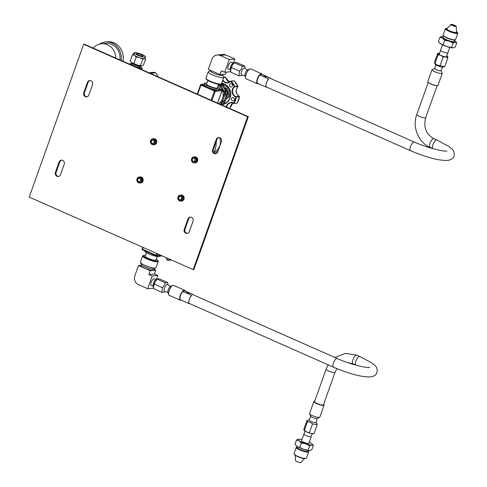 <?xml version="1.0" encoding="UTF-8"?>
<svg xmlns="http://www.w3.org/2000/svg" width="487" height="487" viewBox="0 0 487 487"><rect width="100%" height="100%" fill="white"/><g stroke="black" fill="none" stroke-linecap="round" stroke-linejoin="round"><path stroke-width="0.73" d="M83.648 44.25L247.639 116.752L193.211 269.603L29.226 197.101L83.648 44.25L84.354 44.189L248.34 116.691L193.911 269.536L193.211 269.603M216.295 139.355A3.001 2.733 84.8 0 1 218.578 137.498A3.001 2.733 84.8 0 1 221.402 141.614L217.713 151.981A3.001 2.733 84.8 0 1 215.431 153.843A3.001 2.733 84.8 0 1 212.606 149.722L216.295 139.355L217.001 139.294A3.001 2.733 84.8 0 1 218.931 137.492M87.447 82.388A3.001 2.733 84.8 0 1 89.73 80.532A3.001 2.733 84.8 0 1 92.554 84.647L88.865 95.02A3.001 2.733 84.8 0 1 86.583 96.876A3.001 2.733 84.8 0 1 83.758 92.761L87.447 82.388L88.153 82.327A3.001 2.733 84.8 0 1 90.083 80.525M187.952 218.967A3.001 2.733 84.8 0 1 190.228 217.105A3.001 2.733 84.8 0 1 193.059 221.226L189.364 231.593A3.001 2.733 84.8 0 1 187.087 233.45A3.001 2.733 84.8 0 1 184.256 229.334L187.952 218.967L188.652 218.9A3.001 2.733 84.8 0 1 190.581 217.099M59.104 162.001A3.001 2.733 84.8 0 1 61.38 160.144A3.001 2.733 84.8 0 1 64.211 164.259L60.516 174.626A3.001 2.733 84.8 0 1 58.239 176.483A3.001 2.733 84.8 0 1 55.408 172.368L59.104 162.001L59.804 161.934A3.001 2.733 84.8 0 1 61.733 160.132M247.639 116.752L248.34 116.691M215.784 153.782A3.001 2.733 84.8 0 1 213.306 149.661L217.001 139.294M86.936 96.816A3.001 2.733 84.8 0 1 84.458 92.694L88.153 82.327M187.434 233.395A3.001 2.733 84.8 0 1 184.963 229.267L188.652 218.9M58.586 176.428A3.001 2.733 84.8 0 1 56.115 172.301L59.804 161.934M155.018 138.905A3.025 2.764 84.8 0 1 154.294 144.718L153.478 144.797A3.025 2.764 84.8 0 1 152.206 144.584A3.025 2.764 -95.2 0 1 152.93 138.765L153.74 138.692A3.025 2.764 -95.2 0 1 155.018 138.905M152.93 138.765A3.025 2.764 -95.2 0 1 154.202 138.978A3.025 2.764 84.8 0 1 153.478 144.797M153.947 139.306A2.685 2.447 -95.2 0 0 150.781 140.786A2.685 2.447 -95.2 0 0 152.181 144.274A2.685 2.447 84.8 0 0 155.347 142.801A2.685 2.447 84.8 0 0 153.947 139.306M152.662 140.104L152.906 140.079A1.723 1.571 -95.2 0 1 153.63 140.201A1.723 1.571 84.8 0 1 153.222 143.507L152.979 143.525A1.723 1.571 84.8 0 1 152.254 143.409A1.723 1.571 -95.2 0 1 152.662 140.104A1.723 1.571 -95.2 0 1 153.387 140.226A1.723 1.571 84.8 0 1 152.979 143.525M141.413 177.116A3.025 2.764 84.8 0 1 140.688 182.929L139.872 183.009A3.025 2.764 84.8 0 1 138.6 182.795A3.025 2.764 -95.2 0 1 139.319 176.976L140.134 176.903A3.025 2.764 -95.2 0 1 141.413 177.116M139.319 176.976A3.025 2.764 -95.2 0 1 140.597 177.189A3.025 2.764 84.8 0 1 139.872 183.009M140.341 177.524A2.685 2.447 -95.2 0 0 137.176 178.997A2.685 2.447 -95.2 0 0 138.57 182.491A2.685 2.447 84.8 0 0 141.741 181.012A2.685 2.447 84.8 0 0 140.341 177.524M139.057 178.315L139.3 178.291A1.723 1.571 -95.2 0 1 140.025 178.412A1.723 1.571 84.8 0 1 139.611 181.718L139.373 181.742A1.723 1.571 84.8 0 1 138.649 181.621A1.723 1.571 -95.2 0 1 139.057 178.315A1.723 1.571 -95.2 0 1 139.781 178.437A1.723 1.571 84.8 0 1 139.373 181.742M196.011 157.027A3.025 2.764 84.8 0 1 195.293 162.847L194.477 162.92A3.025 2.764 84.8 0 1 193.205 162.707A3.025 2.764 -95.2 0 1 193.923 156.893L194.739 156.814A3.025 2.764 -95.2 0 1 196.011 157.027M193.923 156.893A3.025 2.764 -95.2 0 1 195.196 157.106A3.025 2.764 84.8 0 1 194.477 162.92M194.946 157.435A2.685 2.447 -95.2 0 0 191.775 158.908A2.685 2.447 -95.2 0 0 193.175 162.402A2.685 2.447 84.8 0 0 196.346 160.929A2.685 2.447 84.8 0 0 194.946 157.435M194.63 158.324A1.723 1.571 84.8 0 1 193.558 161.538M182.406 195.238A3.025 2.764 84.8 0 1 181.688 201.058L180.872 201.131A3.025 2.764 84.8 0 1 179.593 200.918A3.025 2.764 -95.2 0 1 180.318 195.104L181.134 195.031A3.025 2.764 -95.2 0 1 182.406 195.238M180.318 195.104A3.025 2.764 -95.2 0 1 181.59 195.317A3.025 2.764 84.8 0 1 180.872 201.131M181.341 195.646A2.685 2.447 -95.2 0 0 178.169 197.119A2.685 2.447 -95.2 0 0 179.569 200.614A2.685 2.447 84.8 0 0 182.741 199.14A2.685 2.447 84.8 0 0 181.341 195.646M180.987 196.523A1.723 1.571 -95.2 0 1 181.018 196.541A1.723 1.571 84.8 0 1 180.379 199.847M216.137 141.711A18.573 16.942 84.8 0 1 215.041 149.813A18.573 16.942 84.8 0 1 213.756 152.668M221.561 140.95A12.041 10.982 -95.2 0 0 221.475 140.134A12.041 10.982 -95.2 0 0 221.305 139.209M214.262 153.192A12.041 10.982 -95.2 0 0 217.506 151.28A12.041 10.982 -95.2 0 0 218.194 150.629M219.57 137.608A10.732 9.789 84.8 0 1 214.195 151.828L214.231 151.816M221.469 139.666L221.591 140.554M218.103 150.891L217.506 151.28L217.226 152.857M158.141 76.824C156.79 74.164 155.907 72.837 155.493 72.849L150.258 73.324M155.73 72.898L155.493 72.849A15.481 14.117 84.8 0 0 154.239 72.295L155.73 72.898M149.004 72.77L154.239 72.295M121.135 60.449A15.687 14.306 -95.2 0 0 118.171 47.957A15.687 14.306 -95.2 0 0 105.588 41.955L107.524 41.779A15.687 14.306 84.8 0 1 120.106 47.775A15.687 14.306 84.8 0 1 122.894 61.228M105.588 41.955A15.687 14.306 -95.2 0 0 99.488 44.11M115.833 58.105A14.275 13.021 -95.2 0 0 112.954 49.205A14.275 13.021 -95.2 0 0 101.503 43.751L105.716 43.361A14.275 13.021 84.8 0 1 117.166 48.822A14.275 13.021 84.8 0 1 119.905 59.907M101.503 43.751A14.275 13.021 -95.2 0 0 93.23 48.116M135.928 66.993L139.398 68.57L140.962 68.034L142.234 68.308L141.23 67.243M142.234 68.308L141.784 69.58M135.855 66.956A6.021 1.114 19.6 0 0 136.269 67.096A6.021 1.114 19.6 0 0 140.962 68.034A6.021 1.114 19.6 0 0 141.175 67.188A6.021 1.114 19.6 0 0 140.53 66.707A6.021 1.114 19.6 0 0 140.183 66.5M132.007 63.584A6.021 1.114 19.6 0 0 130.802 63.499A6.021 1.114 19.6 0 0 130.711 63.505L129.152 64.034L131.338 64.96M130.826 63.499L130.711 63.505A6.021 1.114 19.6 0 0 131.149 64.832A6.021 1.114 19.6 0 0 131.399 64.99M140.286 66.214L139.927 67.224A4.34 0.804 -160.4 0 1 134.065 65.934A4.34 0.804 -160.4 0 1 131.746 64.314L132.105 63.304M131.74 62.561L132.154 63.401A4.34 0.804 19.6 0 0 134.449 64.85A4.34 0.804 19.6 0 0 140.189 66.262L141.041 65.873M140.944 65.867A5.162 0.956 -160.4 0 1 134.388 64.12A5.162 0.956 -160.4 0 1 131.819 62.616M141.644 65.891A6.057 1.12 -160.4 0 1 137.042 64.941A6.057 1.12 -160.4 0 1 134.138 63.834A6.057 1.12 -160.4 0 1 131.892 62.659A6.057 1.12 -160.4 0 1 131.24 62.178A6.057 1.12 -160.4 0 1 131.186 62.123M145.443 56.845A6.057 1.12 19.6 0 0 142.21 54.587A6.057 1.12 19.6 0 0 134.035 52.785A6.057 1.12 19.6 0 0 137.267 55.043A6.057 1.12 19.6 0 0 145.443 56.845L144.895 58.373A6.057 1.12 -160.4 0 1 144.347 58.623L145.631 58.897L143.33 65.349L141.674 65.891M145.631 58.897L144.974 58.16M134.041 54.063L132.47 54.599L134.479 55.402L136.196 57.009L139.629 57.679L142.776 59.158L144.347 58.623A6.057 1.12 -160.4 0 1 139.629 57.679A6.057 1.12 -160.4 0 1 136.719 56.571A6.057 1.12 -160.4 0 1 134.479 55.402A6.057 1.12 -160.4 0 1 133.493 54.313L134.035 52.785M141.76 65.885L137.042 64.941L131.892 62.659L130.169 61.052L132.47 54.599M142.776 59.158L140.481 65.611M136.196 57.009L133.901 63.462M141.145 54.69A3.439 0.639 -160.4 0 1 142.977 55.968A3.439 0.639 -160.4 0 1 138.332 54.946A3.439 0.639 -160.4 0 1 136.5 53.661A3.439 0.639 -160.4 0 1 141.145 54.69M139.684 178.565A1.583 1.443 84.8 0 1 140.506 180.628A1.583 1.443 84.8 0 1 138.637 181.499A1.583 1.443 -95.2 0 1 137.815 179.435A1.583 1.443 -95.2 0 1 139.684 178.565M153.289 140.353A1.583 1.443 84.8 0 1 154.111 142.417A1.583 1.443 84.8 0 1 152.242 143.288A1.583 1.443 -95.2 0 1 151.42 141.224A1.583 1.443 -95.2 0 1 153.289 140.353M194.216 158.378A1.583 1.443 84.8 0 1 195.037 160.436A1.583 1.443 84.8 0 1 193.169 161.307A1.583 1.443 -95.2 0 1 192.347 159.243A1.583 1.443 -95.2 0 1 194.216 158.378M194.313 158.245A1.723 1.571 84.8 0 1 193.905 161.55A1.723 1.571 84.8 0 1 193.181 161.428A1.723 1.571 -95.2 0 1 193.589 158.123A1.723 1.571 -95.2 0 1 194.313 158.245M180.64 196.675A1.583 1.443 84.8 0 1 181.468 198.739A1.583 1.443 84.8 0 1 179.6 199.609A1.583 1.443 -95.2 0 1 178.772 197.545A1.583 1.443 -95.2 0 1 180.64 196.675M180.744 196.547A1.723 1.571 84.8 0 1 180.336 199.853A1.723 1.571 84.8 0 1 179.612 199.731A1.723 1.571 -95.2 0 1 180.02 196.425A1.723 1.571 -95.2 0 1 180.744 196.547M211.121 100.237L214.39 91.063L200.918 85.103L201.423 84.44A0.688 0.627 -95.2 0 0 200.614 84.823L200.918 85.103L197.649 94.277M221.737 89.839L218.693 90.052A7.981 1.479 19.6 0 0 219.047 89.791L219.454 88.64A7.981 1.479 19.6 0 0 217.701 86.93M206.865 83.07A7.981 1.479 19.6 0 0 205.143 82.96A7.981 1.479 19.6 0 0 204.418 83.289L204.01 84.434A7.981 1.479 19.6 0 0 209.142 87.782A7.981 1.479 19.6 0 0 217.841 90.125L214.895 90.399L214.39 91.063L215.254 91.294A0.688 0.627 -95.2 0 0 214.895 90.399L201.423 84.44L204.096 84.196M217.573 103.086L222.023 90.582M204.418 83.289A7.981 1.479 19.6 0 0 210.025 86.826A7.981 1.479 19.6 0 0 218.73 88.969A7.981 1.479 19.6 0 0 219.454 88.64M218.693 90.052L217.841 90.125M207.876 80.446L206.494 84.02A5.777 1.071 19.6 0 0 210.542 86.583A5.777 1.071 19.6 0 0 216.861 88.141A5.777 1.071 19.6 0 0 217.385 87.897L218.572 84.257M226.93 97.004L228.866 96.828L226.163 99.159M225.974 89.145L227.758 88.981L228.866 96.828M224.957 87.745L227.758 88.981M230.771 83.667A1.686 1.54 84.8 0 1 232.53 85.146A1.686 1.54 84.8 0 1 231.161 87.015A1.686 1.54 84.8 0 1 230.771 83.667M234.168 98.191A1.686 1.54 84.8 0 1 233.127 100.906A1.686 1.54 84.8 0 1 231.55 98.551A1.686 1.54 84.8 0 1 234.168 98.191M239.47 96.761L236.329 97.077A16.856 15.377 -95.2 0 1 233.985 103.481L233.736 103.043L233.985 103.481L237.066 103.201L237.242 102.806L237.132 103.177A16.856 15.377 -95.2 0 0 239.464 96.791A0.347 0.317 -95.2 0 0 239.245 96.396C235.811 93.614 235.343 90.339 237.851 86.564A0.347 0.317 -95.2 0 0 237.954 86.126L234.819 86.412L234.399 86.576L234.716 86.85A5.503 5.022 -95.2 0 0 232.585 92.195A5.503 5.022 -95.2 0 0 236.11 96.688L235.878 97.029L236.329 97.077A0.347 0.317 -95.2 0 0 236.11 96.688L239.3 96.414C238.441 96.323 237.516 95.135 236.524 92.847C235.647 91.903 236.11 89.797 237.906 86.528L234.716 86.85A0.347 0.317 -95.2 0 0 234.819 86.412A16.856 15.377 -95.2 0 0 231.015 81.177A0.347 0.317 -95.2 0 0 230.601 81.183L234.156 80.885A0.347 0.317 -95.2 0 0 233.924 80.805L230.783 81.092A0.347 0.347 0 0 0 230.57 81.195L227.654 82.595A5.503 5.022 -95.2 0 0 230.601 81.183M239.385 96.493L239.3 96.414A0.347 0.347 0 0 1 239.494 96.779L237.193 103.11M225.256 77.049L227.356 80.714L229.468 82.035L225.28 77.153A0.347 0.317 -95.2 0 0 224.982 76.83L223.649 76.952M229.821 108.504L232.932 102.994L231.148 104.668L229.858 108.516M224.982 76.83A16.856 15.377 -95.2 0 0 223.576 76.806L224.988 76.83A0.347 0.347 0 0 1 225.298 77.092L223.77 77.293M234.198 80.927L234.156 80.885A16.856 15.377 -95.2 0 1 237.954 86.126L234.186 80.897A0.347 0.347 0 0 0 233.924 80.805M237.966 86.162L237.985 86.132A0.347 0.347 0 0 1 237.906 86.528L237.966 86.418M218.164 85.511A10.385 9.472 84.8 0 1 220.337 87.27L224.708 92.962L222.949 97.297A10.385 9.472 -95.2 0 0 221.816 89.304M222.949 97.297L222.096 99.677A10.385 9.472 84.8 0 1 218.663 103.573M224.708 92.962L225.56 92.883L221.64 103.895L219.984 104.157M219.467 84.348L225.56 92.883M222.096 99.677L220.788 103.975L219.874 104.108M218.486 84.531L220.337 87.27M220.788 103.975L221.64 103.895M219.74 84.689A10.385 9.472 84.8 0 1 223.046 87.027L227.417 92.713L225.651 97.047A10.385 9.472 -95.2 0 0 224.519 89.06M225.651 97.047L224.805 99.433A10.385 9.472 84.8 0 1 222.133 102.775M224.805 99.433L223.49 103.725L224.349 103.646L220.27 104.279M227.417 92.713L228.269 92.633L224.349 103.646M221.457 83.253L228.269 92.633M223.49 103.725L220.136 104.224M221.037 84.032L223.046 87.027M143.111 247.451L142.478 249.228L155.95 255.182L155.998 255.791A0.688 0.627 -95.2 0 0 156.814 255.413L155.95 255.182L156.577 253.404M160.04 255.498L159.748 256.326A7.981 1.479 -160.4 0 1 159.024 256.655A7.981 1.479 -160.4 0 1 150.319 254.512A7.981 1.479 -160.4 0 1 144.712 250.975L144.761 250.835M155.907 255.754L142.478 249.831L142.174 248.942M159.827 256.101L161.459 255.955A0.347 0.317 -95.2 0 0 161.641 255.864L159.852 256.028M166.962 259.894A0.347 0.317 -95.2 0 0 167.242 260.216L166.962 259.894A5.503 5.022 -95.2 0 0 166.408 257.751M233.31 63.2A3.713 1.358 113.9 0 0 230.698 66.433A3.713 1.358 113.9 0 0 230.582 70.037A3.713 1.358 113.9 0 0 230.595 70.043L228.324 69.038A3.713 1.358 -66.1 0 1 228.44 65.435A3.713 1.358 -66.1 0 1 231.051 62.202A3.713 1.358 -66.1 0 1 231.325 62.245L233.583 63.243A3.713 1.358 113.9 0 0 233.31 63.2M223.752 77.396L221.506 83.703A8.255 1.534 -160.4 0 1 221.268 83.928L220.587 84.233A7.707 1.431 -160.4 0 1 220.106 84.342A7.707 1.431 -160.4 0 1 212.381 82.534A7.707 1.431 -160.4 0 1 206.33 79.162L205.995 78.486A8.255 1.534 -160.4 0 1 205.952 78.163L208.199 71.857A8.255 1.534 19.6 0 0 214 75.522A8.255 1.534 19.6 0 0 223.003 77.737A8.255 1.534 19.6 0 0 223.752 77.396A8.255 1.534 19.6 0 0 223.71 77.074L222.736 75.12M221.268 83.928A8.255 1.534 -160.4 0 1 220.757 84.044A8.255 1.534 -160.4 0 1 212.478 82.102A8.255 1.534 -160.4 0 1 205.995 78.486M210.427 70.737L208.436 71.638A8.255 1.534 19.6 0 0 208.199 71.857M223.016 74.334L222.699 75.229A6.538 1.211 -160.4 0 1 222.109 75.497A6.538 1.211 -160.4 0 1 214.974 73.744A6.538 1.211 -160.4 0 1 210.384 70.846L210.542 70.408M226.364 72.119L225.664 74.097L220.045 74.608L208.333 69.428L211.961 59.244A6.879 6.276 -95.2 0 1 217.19 54.976A6.879 6.276 -95.2 0 1 220.081 55.463L225.7 54.946L234.898 59.012L229.286 59.53L220.081 55.463M229.286 59.53L224.75 72.265L221.402 70.785L220.045 74.608M217.19 54.976L222.803 54.465A6.879 6.276 84.8 0 1 225.7 54.946M224.75 72.265L230.363 71.753L230.692 70.834M233.419 63.17L234.898 59.012M156.613 279.763L156.516 279.721A3.713 1.358 113.9 0 0 156.504 279.715A3.713 1.358 113.9 0 0 156.224 279.672A3.713 1.358 113.9 0 0 153.612 282.904A3.713 1.358 113.9 0 0 153.496 286.508A3.713 1.358 113.9 0 0 153.515 286.514L153.612 286.551M153.496 286.508L151.238 285.51A3.713 1.358 -66.1 0 1 151.354 281.906A3.713 1.358 -66.1 0 1 153.965 278.674A3.713 1.358 -66.1 0 1 154.245 278.716L156.504 279.715M156.01 259.894A5.747 1.065 -160.4 0 1 155.87 260.259A5.747 1.065 -160.4 0 1 155.511 260.338A5.747 1.065 -160.4 0 1 149.746 258.987A5.747 1.065 -160.4 0 1 145.229 256.472A5.747 1.065 -160.4 0 1 145.351 256.095M145.595 255.358A7.707 1.431 19.6 0 0 144.061 255.273A7.707 1.431 19.6 0 0 143.58 255.383A7.707 1.431 19.6 0 0 148.115 258.737A7.707 1.431 19.6 0 0 157.179 261.075A7.707 1.431 19.6 0 0 157.837 260.46A7.707 1.431 19.6 0 0 156.29 259.169M143.58 255.383L142.898 255.693A8.255 1.534 19.6 0 0 142.661 255.912A8.255 1.534 19.6 0 0 148.456 259.577A8.255 1.534 19.6 0 0 157.465 261.793A8.255 1.534 19.6 0 0 158.214 261.452A8.255 1.534 19.6 0 0 158.172 261.129L157.837 260.46M158.214 261.452L155.968 267.759A8.255 1.534 -160.4 0 1 155.73 267.978A8.255 1.534 -160.4 0 1 155.219 268.094A8.255 1.534 -160.4 0 1 146.94 266.158A8.255 1.534 -160.4 0 1 140.457 262.542A8.255 1.534 -160.4 0 1 140.414 262.219L142.661 255.912M140.457 262.542L141.504 264.642A6.538 1.211 19.6 0 0 146.63 267.509A6.538 1.211 19.6 0 0 153.186 269.043A6.538 1.211 19.6 0 0 153.594 268.952L155.73 267.978M153.74 268.879L153.326 270.048A6.538 1.211 -160.4 0 1 152.735 270.315A6.538 1.211 -160.4 0 1 145.607 268.562A6.538 1.211 -160.4 0 1 141.011 265.665L141.431 264.496M141.151 265.281L138.503 265.525L150.221 270.699L155.834 270.188L153.624 269.208M156.339 279.641L157.818 275.484L152.2 276.001L147.664 288.736L153.283 288.225L153.612 287.306M157.818 275.484L154.476 274.011L155.834 270.188M147.664 288.736L138.466 284.67A6.879 6.276 -95.2 0 1 134.875 275.709L138.503 265.525M152.2 276.001L148.858 274.522L150.221 270.699M154.476 274.011L148.858 274.522M170.7 286.423L167.498 284.627A3.665 1.339 113.9 0 0 165.282 286.38A3.665 1.339 113.9 0 0 164.533 291.329L168.015 292.492M180.233 300.211L169.19 295.323A5.436 1.985 -66.1 0 1 168.648 294.611L167.905 292.139A3.299 1.205 -66.1 0 1 168.946 288.127A3.299 1.205 -66.1 0 1 170.365 286.581L172.69 285.467A5.436 1.985 -66.1 0 1 173.585 285.382L184.628 290.264A5.436 1.985 113.9 0 0 181.407 292.9A5.436 1.985 113.9 0 0 180.233 300.211A5.436 1.985 113.9 0 0 181.121 300.126A5.436 1.985 113.9 0 0 181.176 300.095A5.296 1.936 113.9 0 1 179.776 298.239A5.296 1.936 113.9 0 1 181.548 293.01A5.296 1.936 113.9 0 1 185.182 291.037A5.436 1.985 113.9 0 0 185.163 290.983A5.436 1.985 113.9 0 0 184.628 290.264M168.648 294.611A5.436 1.985 -66.1 0 1 170.359 288.012A5.436 1.985 -66.1 0 1 172.69 285.467M189.248 293.089A3.987 1.461 113.9 0 0 188.165 293.551A3.987 1.461 113.9 0 0 187.964 293.74L182.832 291.524A4.931 1.802 -66.1 0 1 183.733 290.855A4.931 1.802 -66.1 0 1 184.171 290.721A4.955 1.808 -66.1 0 1 184.549 290.757L193.333 294.641A4.955 1.808 113.9 0 0 192.968 294.586L184.183 290.702L192.968 294.586M183.66 290.891A4.797 1.753 -66.1 0 1 184.147 290.8M153.606 286.606A5.162 1.887 -66.1 0 1 153.636 286.246A5.162 1.887 -66.1 0 1 155.335 281.468A5.162 1.887 -66.1 0 1 156.668 279.708A5.162 1.887 -66.1 0 1 156.82 279.568M161.928 292.352L153.782 288.748L153.636 286.246L155.335 281.468L157.185 279.197L158.013 278.911L159.62 278.972L167.765 282.576L165.33 282.801L164.265 285.419L162.415 287.689L161.928 292.352L164.363 292.127L165.008 291.488M167.936 284.871L167.765 282.576M153.606 286.648L153.636 286.246M162.415 287.689L154.269 284.085M156.668 279.708L157.185 279.197L165.33 282.801M310.828 416.342L309.117 420.068A3.665 0.682 19.6 0 0 311.071 421.444A3.665 0.682 19.6 0 0 316.026 422.527L317.055 418.558M324.062 405.233L319.782 417.243A5.436 1.011 -160.4 0 1 319.63 417.389L316.976 418.595A3.299 0.615 -160.4 0 1 312.611 417.517A3.299 0.615 -160.4 0 1 310.864 416.415L309.574 413.81A5.436 1.011 -160.4 0 1 309.543 413.597L313.823 401.586A5.436 1.011 19.6 0 0 316.72 403.613A5.436 1.011 19.6 0 0 324.062 405.233A5.436 1.011 19.6 0 0 324.032 405.02A5.436 1.011 19.6 0 0 323.977 404.934M319.63 417.389A5.436 1.011 -160.4 0 1 312.447 415.624A5.436 1.011 -160.4 0 1 309.574 413.81M314.681 401.282A5.296 0.98 19.6 0 0 314.145 401.361A5.296 0.98 19.6 0 0 316.824 403.479A5.296 0.98 19.6 0 0 321.907 405.129A5.296 0.98 19.6 0 0 323.946 404.855A5.296 0.98 19.6 0 0 323.587 404.454M323.526 404.624A4.931 0.913 -160.4 0 1 323.49 405.068A4.931 0.913 -160.4 0 1 316.97 403.467A4.931 0.913 -160.4 0 1 314.365 401.824A4.931 0.913 -160.4 0 1 314.62 401.452M313.999 433.643L313.318 433.747A5.162 0.956 -160.4 0 1 311.577 433.594A5.162 0.956 -160.4 0 1 306.719 432.006A5.162 0.956 -160.4 0 1 304.125 430.471A5.162 0.956 -160.4 0 1 304.083 430.423M307.06 420.287L307.492 421.602L310.176 422.296L312.563 423.848L317.201 424.774L314.048 433.631L311.577 433.594L306.719 432.006L303.967 430.228L303.906 429.144L307.06 420.287L309.166 419.964M312.563 423.848L309.409 432.706M317.201 424.774L316.775 423.459M307.492 421.602L304.338 430.459L303.967 430.228M188.536 292.523L189.942 293.144M189.997 293.168L189.266 292.778M187.994 293.807A3.853 1.406 -66.1 0 1 189.187 293.217M186.521 293.156L186.558 293.119A3.987 1.461 -66.1 0 1 186.758 292.93A3.987 1.461 -66.1 0 1 187.842 292.468M189.729 303.632A4.815 1.759 -66.1 0 1 189.388 303.578A4.815 1.759 -66.1 0 1 188.853 302.701A4.815 1.759 -66.1 0 1 191.61 295.512L191.616 295.408A4.955 1.808 113.9 0 0 188.779 302.804A4.955 1.808 113.9 0 0 189.327 303.705L180.543 299.822A4.955 1.808 -66.1 0 1 179.995 298.921A4.955 1.808 -66.1 0 1 182.832 291.524M193.741 295.067A4.955 1.808 113.9 0 0 193.333 294.641M189.327 303.705A4.955 1.808 113.9 0 0 189.918 303.718M191.616 295.408L187.927 293.777M192.919 294.714A4.815 1.759 -66.1 0 1 193.278 294.769A4.815 1.759 -66.1 0 1 193.552 294.988M187.86 292.157L189.321 292.65M247.786 69.951L244.577 68.156A3.665 1.339 113.9 0 0 242.362 69.909A3.665 1.339 113.9 0 0 241.613 74.858L245.095 76.027M257.313 83.74L246.27 78.851A5.436 1.985 -66.1 0 1 245.734 78.139L244.991 75.668A3.299 1.205 -66.1 0 1 246.026 71.656A3.299 1.205 -66.1 0 1 247.445 70.11L249.776 68.996A5.436 1.985 -66.1 0 1 250.665 68.91L261.708 73.793A5.436 1.985 113.9 0 0 258.487 76.429A5.436 1.985 113.9 0 0 257.313 83.74A5.436 1.985 113.9 0 0 258.207 83.654A5.436 1.985 113.9 0 0 258.256 83.63L258.207 83.654M245.734 78.139A5.436 1.985 -66.1 0 1 247.439 71.54A5.436 1.985 -66.1 0 1 249.776 68.996M258.256 83.624A5.296 1.936 113.9 0 1 256.856 81.767A5.296 1.936 113.9 0 1 258.627 76.538A5.296 1.936 113.9 0 1 262.262 74.566A5.436 1.985 113.9 0 0 262.25 74.511A5.436 1.985 113.9 0 0 261.708 73.793M259.924 75.059A4.931 1.802 -66.1 0 1 260.819 74.383A4.931 1.802 -66.1 0 1 261.257 74.249M260.74 74.42A4.797 1.753 -66.1 0 1 261.227 74.328M230.692 70.134A5.162 1.887 -66.1 0 1 230.716 69.775A5.162 1.887 -66.1 0 1 232.421 64.996A5.162 1.887 -66.1 0 1 233.748 63.243A5.162 1.887 -66.1 0 1 233.9 63.097M239.014 75.881L230.868 72.277L230.716 69.775L232.421 64.996L234.271 62.726L235.093 62.439L236.7 62.506L244.845 66.104L242.416 66.329L241.345 68.947L239.494 71.218L239.014 75.881L241.442 75.655L242.094 75.022M245.016 68.399L244.845 66.104M230.686 70.177L230.716 69.775M239.494 71.218L231.349 67.614M233.748 63.243L234.271 62.726L242.416 66.329M442.604 67.036L440.905 70.718A3.299 0.609 -160.4 0 1 436.455 69.726A3.299 0.609 -160.4 0 1 434.696 68.509L435.713 64.582M444.582 66.725L442.385 67.066A3.665 0.682 -160.4 0 1 437.697 65.83A3.665 0.682 -160.4 0 1 435.859 64.741L434.714 63.48L434.562 62.226L437.716 53.369L438.081 53.6A5.162 0.956 19.6 0 0 440.832 55.378A5.162 0.956 19.6 0 0 445.69 56.961A5.162 0.956 19.6 0 0 447.797 56.772A5.162 0.956 19.6 0 0 447.638 56.529A5.162 0.956 19.6 0 0 446.695 55.828M434.702 68.472A3.299 0.615 19.6 0 0 436.455 69.726A3.299 0.615 19.6 0 0 440.918 70.688M434.714 68.442L432.139 69.611A5.436 1.011 19.6 0 0 431.981 69.757A5.436 1.011 19.6 0 0 434.885 71.784A5.436 1.011 19.6 0 0 442.22 73.403A5.436 1.011 19.6 0 0 442.19 73.19L440.936 70.658M442.22 73.403L437.947 85.414A5.436 1.011 -160.4 0 1 437.789 85.56A5.436 1.011 -160.4 0 1 430.605 83.794A5.436 1.011 -160.4 0 1 427.732 81.98A5.436 1.011 -160.4 0 1 427.702 81.767L431.981 69.757M437.691 85.596A5.296 0.98 -160.4 0 1 437.618 85.639A5.296 0.98 -160.4 0 1 430.618 83.916A5.296 0.98 -160.4 0 1 427.817 82.145A5.296 0.98 -160.4 0 1 427.787 82.066M439.621 53.308A5.162 0.956 19.6 0 0 438.452 53.253A5.162 0.956 19.6 0 0 438.081 53.6L438.142 54.684L440.832 55.378L443.219 56.924L445.69 56.961L447.857 57.856L447.431 56.541L447.797 56.772M444.649 66.725L447.857 57.856M444.704 66.713L437.375 65.088L434.988 63.541L438.142 54.684M437.716 53.369L438.081 53.6M440.059 65.782L443.219 56.924M265.616 76.051L267.022 76.672M267.077 76.696L266.352 76.307M265.08 77.336A3.853 1.406 -66.1 0 1 266.267 76.745M266.328 76.623A3.987 1.461 113.9 0 0 265.245 77.08A3.987 1.461 113.9 0 0 265.05 77.269L263.644 76.648A3.987 1.461 -66.1 0 1 263.838 76.459A3.987 1.461 -66.1 0 1 264.922 75.996M266.815 87.161A4.815 1.759 -66.1 0 1 266.468 87.106A4.815 1.759 -66.1 0 1 265.932 86.229A4.815 1.759 -66.1 0 1 268.696 79.046L268.702 78.937A4.955 1.808 113.9 0 0 265.865 86.333A4.955 1.808 113.9 0 0 266.413 87.234L257.629 83.35A4.955 1.808 -66.1 0 1 257.081 82.449A4.955 1.808 -66.1 0 1 259.918 75.053L263.607 76.684M261.263 74.231A4.955 1.808 -66.1 0 1 261.635 74.286L270.419 78.17A4.955 1.808 113.9 0 0 270.048 78.115L261.263 74.231L270.048 78.115M270.821 78.596A4.955 1.808 113.9 0 0 270.419 78.17M266.413 87.234A4.955 1.808 113.9 0 0 266.998 87.246M268.702 78.937L265.013 77.305M446.95 150.988L446.682 151.007C442.878 151.676 425.948 147.397 414.364 142.064L270.017 78.243A4.815 1.759 -66.1 0 1 270.364 78.297A4.815 1.759 -66.1 0 1 270.632 78.517M264.946 75.686L266.407 76.179M304.905 458.121L300.911 462.595A2.904 0.536 -160.4 0 1 300.71 462.65A2.904 0.536 -160.4 0 1 297.052 461.664A2.904 0.536 -160.4 0 1 295.506 460.672L295.238 454.675M305.069 431.172L303.918 434.081A3.866 0.718 19.6 0 0 303.912 434.087A3.866 0.718 19.6 0 0 306.627 435.798A3.866 0.718 19.6 0 0 310.846 436.839A3.866 0.718 19.6 0 0 311.199 436.681A3.866 0.718 19.6 0 0 311.199 436.675L308.788 443.444M308.855 443.261A3.902 0.724 -160.4 0 1 308.855 443.365A3.902 0.724 -160.4 0 1 308.502 443.523A3.902 0.724 -160.4 0 1 304.247 442.476A3.902 0.724 -160.4 0 1 301.508 440.747A3.902 0.724 -160.4 0 1 301.569 440.668M305.319 458.577A5.911 1.096 -160.4 0 1 305.221 458.596A5.911 1.096 -160.4 0 1 305.106 458.608A5.911 1.096 -160.4 0 1 299.578 457.372A5.911 1.096 -160.4 0 1 294.696 454.852L294.197 454.298A6.605 1.224 -160.4 0 1 293.99 453.799L296.248 447.45A6.605 1.224 19.6 0 0 300.887 450.378A6.605 1.224 19.6 0 0 308.094 452.155A6.605 1.224 19.6 0 0 308.691 451.881A6.605 1.224 19.6 0 0 308.484 451.382L308.234 451.108M308.691 451.881L306.433 458.23A6.605 1.224 -160.4 0 1 305.958 458.486A6.605 1.224 -160.4 0 1 305.83 458.498A6.605 1.224 -160.4 0 1 299.651 457.116A6.605 1.224 -160.4 0 1 294.197 454.298M296.845 447.182A6.605 1.224 19.6 0 0 296.723 447.194A6.605 1.224 19.6 0 0 296.248 447.45M308.46 450.487L308.174 451.285A5.917 1.096 -160.4 0 1 307.638 451.528A5.917 1.096 -160.4 0 1 301.185 449.939A5.917 1.096 -160.4 0 1 297.027 447.316L297.313 446.518M309.927 450.524A7.737 1.437 -160.4 0 1 309.787 450.542A7.737 1.437 -160.4 0 1 303.754 449.337A7.737 1.437 -160.4 0 1 297.167 446.421A7.737 1.437 -160.4 0 1 296.145 445.617L295.012 444.241L296.54 439.95L299.152 440.851L301.301 443.03L305.739 443.76L309.714 445.775L311.771 444.972L313.366 445.441L312.228 444.065A7.737 1.437 19.6 0 0 311.211 443.261A7.737 1.437 19.6 0 0 309.239 442.184M313.366 445.441L311.838 449.732L309.787 450.542L303.754 449.337L297.167 446.421L295.822 445.258M301.952 439.591A7.737 1.437 19.6 0 0 298.592 439.14A7.737 1.437 19.6 0 0 298.446 439.158L298.44 439.164A7.737 1.437 19.6 0 0 299.152 440.851A7.737 1.437 19.6 0 0 305.739 443.76A7.737 1.437 19.6 0 0 311.771 444.972A7.737 1.437 19.6 0 0 312.228 444.065M298.592 439.14L296.54 439.95M308.186 450.067L309.714 445.775M299.773 447.322L301.301 443.03M456.258 26.328L456.526 32.325A5.132 0.95 -160.4 0 1 456.057 32.544A5.132 0.95 -160.4 0 1 449.592 30.809A5.132 0.95 -160.4 0 1 446.859 28.879L450.852 24.405A2.904 0.536 19.6 0 0 452.344 25.549A2.904 0.536 19.6 0 0 456.002 26.535A2.904 0.536 19.6 0 0 456.258 26.328A2.904 0.536 19.6 0 0 454.712 25.336A2.904 0.536 19.6 0 0 451.053 24.35A2.904 0.536 19.6 0 0 450.852 24.405M449.811 47.409L447.851 52.913A3.866 0.718 -160.4 0 1 447.851 52.919A3.866 0.718 -160.4 0 1 447.498 53.071A3.866 0.718 -160.4 0 1 443.292 52.042A3.866 0.718 -160.4 0 1 440.565 50.325A3.866 0.718 -160.4 0 1 440.565 50.319L442.525 44.816M452.435 24.959L454.742 25.872L452.435 24.959M447.103 28.386A5.911 1.096 19.6 0 0 446.658 28.392A5.911 1.096 19.6 0 0 446.549 28.404A5.911 1.096 19.6 0 0 449.398 30.888A5.911 1.096 19.6 0 0 456.721 32.836A5.911 1.096 19.6 0 0 457.068 32.148A5.911 1.096 19.6 0 0 456.654 31.783M445.934 28.502A6.605 1.224 19.6 0 0 445.812 28.514A6.605 1.224 19.6 0 0 445.331 28.77A6.605 1.224 19.6 0 0 449.976 31.698A6.605 1.224 19.6 0 0 457.177 33.469A6.605 1.224 19.6 0 0 457.774 33.201A6.605 1.224 19.6 0 0 457.567 32.702L457.068 32.148M457.774 33.201L455.515 39.55A6.605 1.224 -160.4 0 1 455.041 39.806A6.605 1.224 -160.4 0 1 454.919 39.818A6.605 1.224 -160.4 0 1 448.734 38.436A6.605 1.224 -160.4 0 1 443.28 35.618A6.605 1.224 -160.4 0 1 443.073 35.119L445.331 28.77M443.28 35.618L443.779 36.166A5.917 1.096 19.6 0 0 448.661 38.686A5.917 1.096 19.6 0 0 454.201 39.928A5.917 1.096 19.6 0 0 454.31 39.916A5.917 1.096 19.6 0 0 454.414 39.897M454.675 39.861L454.146 41.358A5.917 1.096 -160.4 0 1 453.604 41.596A5.917 1.096 -160.4 0 1 447.151 40.013A5.917 1.096 -160.4 0 1 442.993 37.389L443.529 35.892M443.304 36.513A7.737 1.437 19.6 0 0 441.983 36.458A7.737 1.437 19.6 0 0 441.837 36.476A7.737 1.437 19.6 0 0 442.537 38.163A7.737 1.437 19.6 0 0 449.13 41.078A7.737 1.437 19.6 0 0 455.156 42.284A7.737 1.437 19.6 0 0 455.619 41.383A7.737 1.437 19.6 0 0 454.602 40.579A7.737 1.437 19.6 0 0 454.456 40.482M444.692 40.348L449.13 41.078L453.105 43.093L455.156 42.284L456.751 42.759L455.223 47.05L453.172 47.86L447.145 46.649L440.552 43.739L438.397 41.559L439.925 37.268L442.537 38.163L444.692 40.348L443.164 44.64M453.33 47.836L453.172 47.86A7.737 1.437 -160.4 0 1 447.145 46.649A7.737 1.437 -160.4 0 1 440.552 43.739A7.737 1.437 -160.4 0 1 439.536 42.935L439.213 42.576M453.105 43.093L451.577 47.385M456.751 42.759L455.619 41.383M441.983 36.458L439.925 37.268M213.306 149.661L212.606 149.722M84.458 92.694L83.758 92.761M184.963 229.267L184.256 229.334M56.115 172.301L55.408 172.368M211.942 100.596L215.254 91.294L221.993 90.679A0.688 0.627 84.8 0 0 221.634 89.778L219.406 88.792L221.688 89.791A0.688 0.688 0 0 1 222.06 90.649L217.622 103.11M226.212 106.909A5.85 5.333 84.8 0 1 233.736 103.043A16.509 15.06 -95.2 0 0 235.878 97.029A5.85 5.333 84.8 0 1 232.135 92.256A5.85 5.333 84.8 0 1 234.399 86.576A16.509 15.06 -95.2 0 0 230.674 81.445A5.85 5.333 84.8 0 1 222.669 80.446M221.646 83.32A10.665 9.728 84.8 0 1 230.101 97.954A10.665 9.728 84.8 0 1 220.988 104.595M222.863 79.898A5.503 5.022 -95.2 0 0 227.654 82.595M233.906 103.433A5.503 5.022 -95.2 0 0 231.057 102.775A5.503 5.022 -95.2 0 0 226.632 107.091M224.775 103.518A9.977 9.101 84.8 0 1 224.361 103.609M221.962 83.843A9.977 9.101 84.8 0 1 222.973 83.849M222.748 104.121A10.318 9.411 84.8 0 1 221.64 104.072M229.937 97.857A10.318 9.411 84.8 0 1 222.109 104.206C225.822 103.713 228.421 101.588 229.919 97.826L229.085 88.543L221.804 83.654A10.318 9.411 84.8 0 1 229.949 97.814M222.109 104.206A10.318 9.411 84.8 0 1 220.666 104.218M157.398 253.77L156.814 255.413L160.381 255.091M166.657 257.86A5.85 5.333 84.8 0 1 167.138 259.888A16.509 15.06 -95.2 0 0 170.712 259.656M166.371 257.739L166.931 259.894A0.347 0.347 0 0 0 167.254 260.216A16.856 15.377 -95.2 0 0 169.476 260.186A16.856 15.377 -95.2 0 0 171.278 259.906M192.937 294.714L337.284 358.535A4.724 1.729 113.9 0 0 333.443 363.034A4.724 1.729 113.9 0 0 333.461 367.18L189.114 303.358M355.912 360.977A4.724 1.729 -66.1 0 1 359.753 356.478L356.825 355.181A4.724 1.729 -66.1 0 0 352.984 359.68A4.724 1.729 -66.1 0 0 353.002 363.826L355.93 365.122A4.724 1.729 -66.1 0 1 355.912 360.977M336.925 368.647L334.989 372.427A4.724 0.877 -160.4 0 1 328.609 371.021A4.724 0.877 -160.4 0 1 326.083 369.256L328.153 364.83M189.924 293.101L188.518 292.48M186.558 293.119L187.964 293.74M414.364 142.064A4.724 1.729 113.9 0 0 410.523 146.563A4.724 1.729 113.9 0 0 410.541 150.708L266.194 86.887M432.992 144.505A4.724 1.729 -66.1 0 1 436.833 140.006L433.905 138.71A4.724 1.729 -66.1 0 0 430.064 143.208A4.724 1.729 -66.1 0 0 430.082 147.354L433.01 148.651A4.724 1.729 -66.1 0 1 432.992 144.505M430.082 147.354C418.29 142.466 412.075 126.888 416.775 114.573A4.724 0.877 19.6 0 0 419.295 116.332A4.724 0.877 19.6 0 0 425.681 117.744C423.325 127.271 426.064 134.26 433.905 138.71M267.004 76.629L265.604 76.009M263.644 76.648L265.05 77.269M194.757 161.471L193.905 161.55M180.841 199.804L180.336 199.853M204.126 84.123L201.137 84.397A0.688 0.688 0 0 0 200.553 84.848L197.253 94.107M231.057 102.775L233.943 103.469M142.709 247.274L142.107 248.967A0.688 0.688 0 0 0 142.478 249.831L155.95 255.785A0.688 0.688 0 0 0 156.29 255.839L161.087 255.401M155.87 260.259L157.301 256.546M145.229 256.466L146.465 252.692M167.254 260.216L171.497 260.003M359.753 356.478L371.52 362.748L374.436 365.055C376.615 366.51 377.462 369.036 376.981 372.646C376.153 375.027 373.979 376.445 370.461 376.889C360.471 377.309 346.561 372.652 333.461 367.18M369.864 367.46L369.603 367.478C365.792 368.148 348.869 363.868 337.284 358.535M334.849 357.458L345.533 353.373L356.825 355.181M347.998 362.712L353.002 363.826M334.989 372.427L323.35 405.117M326.083 369.256L314.444 401.945M316.051 422.418L317.049 423.52M436.833 140.006L448.6 146.277L451.516 148.584C453.695 150.039 454.548 152.565 454.067 156.175C453.239 158.555 451.065 159.973 447.547 160.418C437.551 160.838 423.641 156.181 410.541 150.708M416.775 114.573L428.176 82.546M425.681 117.744L437.082 85.718M438.452 53.253L437.764 53.357M301.508 440.851L303.912 434.087M312.143 433.692L311.199 436.675M305.221 458.596L305.958 458.486M297.088 447.139L296.723 447.194M439.219 54.568L440.565 50.325M446.208 57.058L447.851 52.919M446.549 28.404L445.812 28.514M454.31 39.916L455.041 39.806"/></g></svg>
